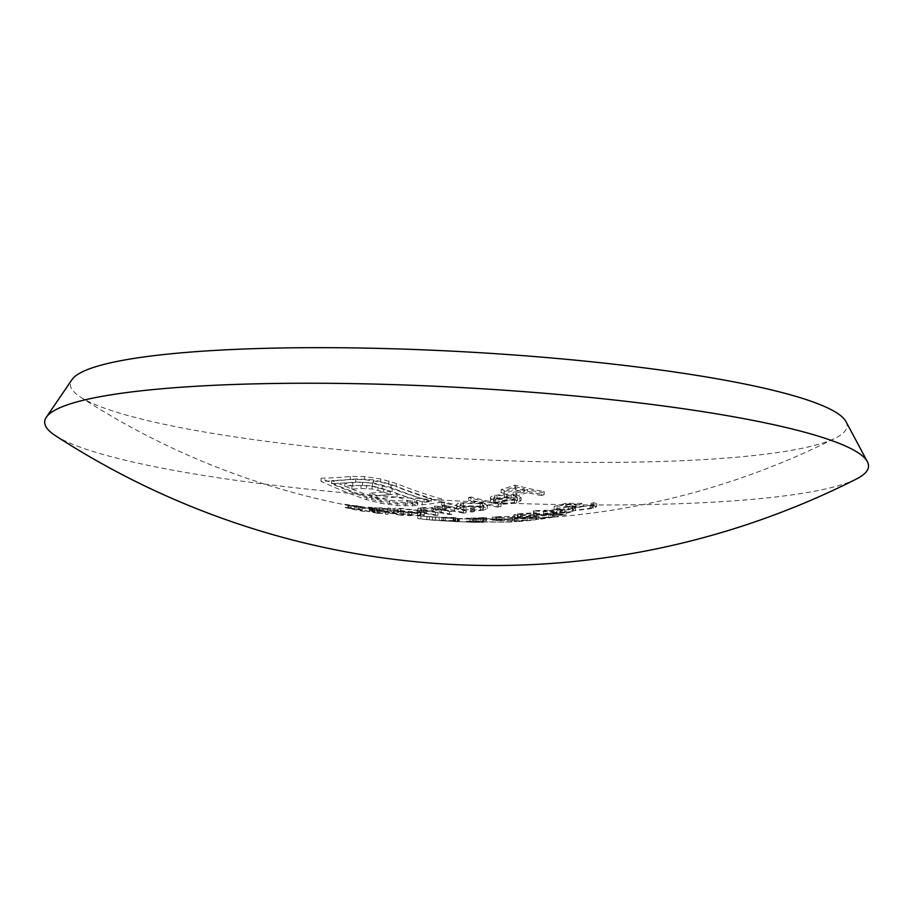 <?xml version="1.0" encoding="UTF-8"?>
<svg xmlns="http://www.w3.org/2000/svg" width="913" height="913" viewBox="0 0 913 913"><rect width="100%" height="100%" fill="white"/><g stroke="black" fill="none" stroke-linecap="round" stroke-linejoin="round"><path stroke-width="0.68" stroke-dasharray="4.57 3.42" d="M387.078 509.477L393.195 510.709A754.4 543.726 84.8 0 0 400.921 512.216A758.189 515.149 -79.5 0 0 403.42 512.341A754.754 543.977 -95.2 0 1 382.056 507.811A757.607 514.749 100.5 0 1 379.568 507.685A754.4 543.726 84.8 0 0 383.414 508.587L368.396 507.16L368.224 510.219L371.306 510.15L371.465 507.092C366.832 506.886 367.905 507.491 374.707 508.895A751.821 541.866 84.8 0 0 385.628 511.075A758.189 515.149 -79.5 0 0 388.116 511.303A752.289 542.196 -95.2 0 1 378.05 509.317L372.093 507.765L371.922 510.824L373.326 511.337L373.497 508.279C371.408 507.719 371.751 507.537 374.524 507.754L387.078 509.477L386.918 512.524L374.353 510.801L374.524 507.754M363.602 507.411L369.719 508.678A750.166 540.667 84.8 0 0 377.457 510.184A758.189 515.149 -79.5 0 0 379.934 510.47A750.691 541.044 -95.2 0 1 358.581 505.939A757.607 514.749 100.5 0 1 356.093 505.642A750.166 540.667 84.8 0 0 359.939 506.544L344.966 504.261L344.794 507.343L347.853 507.617L348.024 504.535C343.402 503.953 344.486 504.387 351.288 505.825A746.549 538.054 84.8 0 0 362.21 508.005A758.189 515.149 -79.5 0 0 364.686 508.404A747.176 538.522 -95.2 0 1 354.632 506.418L350.067 505.403C347.979 504.889 348.321 504.832 351.071 505.22L363.602 507.411L363.442 510.481L350.912 508.301L351.071 505.22C348.321 504.832 347.979 504.889 350.067 505.403L349.896 508.484L354.461 509.488A750.292 540.758 84.8 0 0 364.515 511.485L364.686 508.404M575.418 507.114L572.577 506.475L583.475 503.337A752.905 634.364 -99.4 0 1 565.843 503.268A756.032 513.677 100.5 0 1 554.237 506.395A753.259 542.893 84.8 0 0 557.25 506.624A755.702 513.46 -79.5 0 0 566.87 504.056A753.316 634.626 80.6 0 0 576.149 504.113L568.548 506.772L572.999 507.765L593.267 505.323L596.748 503.656L593.576 502.709A753.145 511.714 100.5 0 1 591.031 503.462L592.788 504.033L590.083 505.346L575.418 507.114L575.247 510.184L589.924 508.427L590.083 505.346M437.829 506.829L454.583 508.324A758.03 546.339 84.8 0 0 463.576 510.093A758.189 515.149 -79.5 0 0 466.098 509.785A757.95 546.282 -95.2 0 1 444.734 505.254A757.607 514.749 100.5 0 1 442.212 505.562A758.03 546.339 84.8 0 0 445.921 506.43L434.771 506.247L431.952 507.137L433.413 508.05L420.756 507.388L417.983 508.085L423.997 510.07A757.767 546.145 84.8 0 0 435.581 512.376A758.189 515.149 -79.5 0 0 438.092 512.261A757.881 546.236 -95.2 0 1 426.497 509.945L421.738 508.484L423.815 507.982L441.241 509.876A758.178 546.442 84.8 0 0 449.561 511.508A758.189 515.149 -79.5 0 0 452.072 511.291A758.189 546.453 -95.2 0 1 441.207 509.134L435.798 507.445L437.829 506.829L437.669 509.865L435.638 510.481L441.047 512.159A761.259 548.667 84.8 0 0 451.912 514.327L452.072 511.291M482.749 503.166L460.951 502.686C457.516 503.291 456.238 504.09 457.139 505.072A757.562 545.997 -95.2 0 1 444.414 501.956A757.048 514.373 100.5 0 1 441.892 502.321A757.699 546.1 84.8 0 0 471.85 509.009A758.189 515.149 -79.5 0 0 474.372 508.644A757.562 545.997 -95.2 0 1 470.674 507.936L483.137 507.366L487.485 505.471L482.749 503.166L482.589 506.201L487.314 508.507L482.977 510.401L483.137 507.366M456.865 504.444L456.979 508.107L456.865 504.444M480.523 519.2A753.944 512.261 100.5 0 1 469.807 519.109A755.827 544.753 84.8 0 0 472.843 519.223A753.499 511.953 -79.5 0 0 483.559 519.303A756.9 545.529 -95.2 0 1 480.523 519.2L480.364 522.259A759.97 547.743 84.8 0 0 483.388 522.362A756.58 514.053 100.5 0 1 472.672 522.282L472.843 519.223M443.113 520.889L443.49 520.924A754.378 736.917 132.4 0 1 439.427 520.65L471.188 522.236A753.373 718.223 -60.9 0 0 475.034 522.35L443.49 520.924L443.661 517.865L455.096 518.516L453.807 518.413L454.126 521.551L454.286 518.481L475.205 519.28A750.281 715.267 119.1 0 1 471.348 519.177L472.261 519.155L472.089 522.225L471.188 522.236L471.348 519.177L470.172 518.995L439.598 517.58A751.285 733.892 -47.6 0 0 443.661 517.865L443.125 520.889M454.126 521.551L454.925 521.585L455.096 518.516L454.286 518.481M439.05 517.534L439.427 520.65L439.062 517.534M458.121 518.675L457.961 521.734L458.121 518.675M476.483 519.257L475.205 519.28L475.034 522.35L476.324 522.327L476.483 519.257M427.01 516.473A751.228 541.443 84.8 0 0 453.487 517.5A751.856 510.846 -79.5 0 0 455.975 517.762A751.719 541.786 -95.2 0 1 429.498 516.735A755.702 513.46 -79.5 0 0 435.535 517.272A752.826 542.596 -95.2 0 1 432.522 517.043A756.032 513.677 100.5 0 1 417.949 515.548A749.972 540.53 84.8 0 0 420.973 515.777A755.702 513.46 -79.5 0 0 427.01 516.473L426.839 519.543A758.783 515.548 100.5 0 1 420.802 518.858L420.973 515.777M396.39 483.513L380.755 478.948L364.618 476.518L350.387 476.438A743.479 505.151 100.5 0 1 321.148 478.218A757.299 545.814 84.8 0 0 366.649 496.592L381.098 500.29L397.269 502.504L412.722 502.709A756.398 513.928 -79.5 0 0 417.572 502.276A758.189 546.453 -95.2 0 1 412.14 500.712A755.838 513.551 100.5 0 1 407.278 501.146L389.76 500.381L371.865 496.444A757.63 546.042 -95.2 0 1 331.761 480.546A744.951 506.156 -79.5 0 0 355.785 478.903L373.383 479.793L391.141 484.346A757.562 545.997 84.8 0 0 431.347 498.35A755.838 513.551 100.5 0 1 424.18 499.343A757.916 546.248 -95.2 0 1 392.213 488.569L372.458 483.217L362.689 482.304L352.84 482.532A746.583 507.263 100.5 0 1 344.954 483.045A757.95 546.282 84.8 0 0 351.973 486.013A748.261 508.393 -79.5 0 0 361.057 485.408L372.242 485.91L383.802 489.003A758.121 546.408 84.8 0 0 390.262 491.422A751.97 510.915 100.5 0 1 370.085 493.077A757.95 546.282 84.8 0 0 377.023 495.554A753.157 511.725 -79.5 0 0 397.201 493.887A758.121 546.408 84.8 0 0 416.91 500.21A755.838 513.551 100.5 0 1 416.83 500.221A758.121 546.408 84.8 0 0 422.263 501.785A756.398 513.928 -79.5 0 0 442.04 499.091A757.219 545.746 -95.2 0 1 396.39 483.513L396.231 486.595A760.289 547.96 84.8 0 0 441.881 502.139L442.04 499.091M511.337 518.972A754.241 186.834 -84.9 0 0 512.25 518.835A755.918 719.124 -112.3 0 1 473.664 518.333A755.702 513.46 -79.5 0 0 486.618 517.762A758.03 546.339 -95.2 0 1 483.593 517.534A756.032 513.677 100.5 0 1 466.406 518.185A755.633 718.828 67.7 0 0 511.337 518.972L511.177 522.031A758.714 721.761 -112.3 0 1 466.235 521.232L466.406 518.185M536.433 516.644A756.295 749.105 -175.7 0 1 513.334 517.568L499 517.603C495.713 517.34 495.748 517.02 499.103 516.655L512.41 516.416A754.983 512.969 -79.5 0 0 514.921 516.119L492.427 517.123L512.501 517.819A756.044 748.854 4.4 0 0 527.394 517.317A752.392 511.2 100.5 0 1 514.361 518.504A758.132 546.408 84.8 0 0 517.397 518.538A751.856 510.846 -79.5 0 0 536.433 516.644L536.273 519.702A754.948 512.946 100.5 0 1 517.226 521.597L517.397 518.538M499 517.603C495.713 517.34 495.748 517.02 499.103 516.655L498.943 519.691C495.588 520.056 495.554 520.376 498.84 520.65L499 517.603M558.06 513.289A757.562 750.372 -175.7 0 1 534.927 514.875L518.128 514.692L534.014 513.277A754.983 512.969 -79.5 0 0 536.536 512.832L517.545 513.688L513.996 514.727L517.819 515.548L534.082 515.252A757.413 750.224 4.4 0 0 548.998 514.327A752.392 511.2 100.5 0 1 535.92 516.29A757.881 546.225 84.8 0 0 538.955 516.313A751.856 510.846 -79.5 0 0 558.06 513.289L557.889 516.359A754.948 512.946 100.5 0 1 538.784 519.383L538.955 516.313M563.835 512.182A751.856 510.846 -79.5 0 0 566.368 511.668A755.702 544.662 -95.2 0 1 559.543 511.565A753.02 511.634 -79.5 0 0 572.93 508.552A758.018 741.915 -128.4 0 1 534.094 510.732A756.112 513.734 100.5 0 1 533.58 510.835A755.987 544.867 84.8 0 0 553.986 511.999A753.499 511.953 100.5 0 1 550.733 512.638A756.329 545.118 84.8 0 0 553.769 512.718A753.02 511.634 -79.5 0 0 557.021 512.079A755.987 544.867 84.8 0 0 563.835 512.182L563.663 515.252A759.068 547.081 -95.2 0 1 556.85 515.149L557.021 512.079M845.963 421.566A388.915 53.468 3.1 0 1 835.772 437.898A388.915 53.468 3.1 0 1 190.235 429.464A388.915 53.468 3.1 0 1 80.333 396.984A388.915 53.468 3.1 0 1 71.956 379.648M516.199 493.146A757.938 514.966 -79.5 0 0 527.463 489.573A747.359 538.647 84.8 0 0 541.717 492.472A758.189 515.149 -79.5 0 0 544.262 491.628A746.731 538.191 -95.2 0 1 515.046 485.111A757.105 514.407 100.5 0 1 501.226 489.539A749.938 540.507 84.8 0 0 504.227 490.304A757.311 514.555 -79.5 0 0 515.491 486.732A747.359 538.647 84.8 0 0 524.473 488.9A757.813 514.886 100.5 0 1 513.197 492.461A749.938 540.507 84.8 0 0 516.199 493.146L516.028 496.204A753.031 542.733 -95.2 0 1 513.038 495.531L513.197 492.461M490.498 498.452L495.668 500.621A758.064 515.058 -79.5 0 0 514.145 495.839L517.58 497.676L514.476 499.479L502.378 500.518A757.619 201.876 95.3 0 1 501.351 501.305L516.792 500.062L521.118 497.699L516.187 495.006L506.669 494.104L494.618 495.382C491.194 496.273 489.825 497.3 490.498 498.452L490.338 501.511L490.498 498.452M471.119 497.003A757.048 514.373 100.5 0 1 468.597 497.562A755.325 544.388 84.8 0 0 498.555 504.25A758.189 515.149 -79.5 0 0 501.089 503.702A755.005 544.159 -95.2 0 1 471.119 497.003L470.96 500.062A758.087 546.373 84.8 0 0 500.917 506.738A761.259 517.226 100.5 0 1 498.395 507.297L498.555 504.25M419.82 510.424L398.125 508.096C394.667 508.085 393.355 508.393 394.211 509.02A755.804 544.73 -95.2 0 1 390.262 508.096A757.607 514.749 100.5 0 1 387.763 508.027A755.508 544.525 84.8 0 0 409.127 512.558A758.189 515.149 -79.5 0 0 411.626 512.627A755.804 544.73 -95.2 0 1 407.928 511.919L420.311 512.786L424.579 512.147L419.82 510.424L419.66 513.46L424.419 515.183L420.151 515.834L420.311 512.786M393.937 508.655L394.051 512.056L393.937 508.655M856.542 478.948A412.505 56.72 3.1 0 1 171.827 470.001A412.505 56.72 3.1 0 1 55.259 435.558M513.038 495.531A760.883 516.975 -79.5 0 0 524.302 491.981A750.475 540.884 -95.2 0 1 515.32 489.813A760.381 516.632 100.5 0 1 504.056 493.374A753.031 542.733 -95.2 0 1 501.066 492.609A760.175 516.496 -79.5 0 0 514.886 488.204A749.835 540.439 84.8 0 0 544.091 494.709A761.259 517.226 100.5 0 1 541.546 495.554L541.717 492.472M544.091 494.709L544.262 491.628M541.546 495.554A750.475 540.884 -95.2 0 1 527.303 492.655L527.463 489.573M527.303 492.655A760.997 517.055 100.5 0 1 516.028 496.204M524.302 491.981L524.473 488.9M515.32 489.813L515.491 486.732M504.056 493.374L504.227 490.304M501.066 492.609L501.226 489.539M514.886 488.204L515.046 485.111M556.85 515.149A756.101 513.734 100.5 0 1 553.598 515.777A759.411 547.332 -95.2 0 1 550.573 515.697A756.58 514.053 -79.5 0 0 553.826 515.058A759.068 547.081 -95.2 0 1 533.42 513.893A759.182 515.822 -79.5 0 0 533.934 513.791A761.077 744.917 51.6 0 0 572.759 511.622A756.101 513.734 100.5 0 1 559.384 514.635L559.543 511.565M572.759 511.622L572.93 508.552M559.384 514.635A758.783 546.876 84.8 0 0 566.197 514.738L566.368 511.668M566.197 514.738A754.948 512.946 100.5 0 1 563.663 515.252M553.598 515.777L553.769 512.718M550.573 515.697L550.733 512.638M553.826 515.058L553.986 511.999M533.42 513.893L533.58 510.835M533.934 513.791L534.094 510.732M556.348 514.544A756.58 514.053 -79.5 0 0 564.759 512.718A761.145 744.951 -128.4 0 1 543.543 513.939A758.783 546.876 84.8 0 0 556.348 514.544L556.519 511.485A755.702 544.662 -95.2 0 1 543.714 510.881A758.075 741.949 51.6 0 0 564.93 509.648A753.499 511.953 100.5 0 1 556.519 511.485M543.543 513.939L543.714 510.881M564.759 512.718L564.93 509.648M538.784 519.383A760.94 548.439 -95.2 0 1 535.76 519.349A755.485 513.3 -79.5 0 0 548.839 517.386A760.483 753.259 -175.6 0 1 533.911 518.299L517.648 518.595L513.836 517.762L517.386 516.735L536.376 515.891A758.064 515.058 100.5 0 1 533.854 516.336L520.536 516.952L517.968 517.728L520.41 518.264L520.57 515.217M520.536 516.952L520.695 513.905M520.41 518.264L534.756 517.922L534.927 514.875M534.756 517.922A760.632 753.408 4.3 0 0 557.889 516.359M535.76 519.349L535.92 516.29M548.839 517.386L548.998 514.327M517.648 518.595L517.819 515.548M517.386 516.735L517.545 513.688M536.376 515.891L536.536 512.832M533.854 516.336L534.014 513.277M517.226 521.597A761.202 548.622 -95.2 0 1 514.202 521.563A755.485 513.3 -79.5 0 0 527.235 520.376A759.114 751.901 -175.6 0 1 512.33 520.866L492.267 520.159L514.761 519.166A758.064 515.058 100.5 0 1 512.239 519.463L498.943 519.691C495.588 520.056 495.554 520.376 498.84 520.65L513.174 520.627L513.334 517.568M513.174 520.627A759.365 752.152 4.3 0 0 536.273 519.702M514.202 521.563L514.361 518.504M527.235 520.376L527.394 517.317M496.09 520.832L496.261 517.785M495.793 519.463L495.964 516.427M514.761 519.166L514.921 516.119M512.239 519.463L512.41 516.416M466.235 521.232A759.102 515.765 -79.5 0 0 483.434 520.57A761.1 548.553 84.8 0 0 486.446 520.809A758.783 515.548 100.5 0 1 473.493 521.38L473.664 518.333M486.446 520.809L486.618 517.762M473.493 521.38A759 722.046 67.7 0 0 512.079 521.905L512.25 518.835M512.079 521.905A757.322 187.599 95.1 0 1 511.177 522.031M483.434 520.57L483.593 517.534M441.881 502.139A759.468 516.016 100.5 0 1 422.103 504.832A761.191 548.622 -95.2 0 1 416.659 503.268A758.908 515.64 -79.5 0 0 416.75 503.257A761.191 548.622 -95.2 0 1 397.041 496.946A756.238 513.825 100.5 0 1 376.864 498.601A761.008 548.485 -95.2 0 1 369.913 496.136A755.062 513.015 -79.5 0 0 390.102 494.481A761.191 548.622 -95.2 0 1 383.643 492.073L372.07 488.98L360.886 488.489A751.365 510.504 100.5 0 1 351.802 489.094A761.008 548.485 -95.2 0 1 344.783 486.127A749.699 509.374 -79.5 0 0 352.68 485.613L362.529 485.385L372.287 486.298L392.054 491.628A760.986 548.462 84.8 0 0 424.02 502.39A758.908 515.64 -79.5 0 0 431.187 501.385A760.632 548.211 -95.2 0 1 390.969 487.416L373.223 482.874L355.614 481.996A748.067 508.267 100.5 0 1 331.59 483.639A760.7 548.257 84.8 0 0 371.705 499.502L389.589 503.428L407.118 504.193A758.908 515.64 -79.5 0 0 411.968 503.748A761.248 548.656 84.8 0 0 417.412 505.311A759.468 516.016 100.5 0 1 412.562 505.756L397.098 505.551L380.938 503.337L366.49 499.651A760.369 548.017 -95.2 0 1 320.988 481.311A746.606 507.274 -79.5 0 0 350.215 479.53L364.447 479.61L380.595 482.03L380.755 478.948M364.447 479.61L364.618 476.518M380.595 482.03L396.231 486.595M422.103 504.832L422.263 501.785M416.659 503.268L416.83 500.221M416.75 503.257L416.91 500.21M397.041 496.946L397.201 493.887M376.864 498.601L377.023 495.554M369.913 496.136L370.085 493.077M390.102 494.481L390.262 491.422M383.643 492.073L383.802 489.003M377.971 490.235L378.142 487.165M372.07 488.98L372.242 485.91M366.41 488.387L366.581 485.317M351.802 489.094L351.973 486.013M344.783 486.127L344.954 483.045M352.68 485.613L352.84 482.532M362.529 485.385L362.689 482.304M372.287 486.298L372.458 483.217M382.125 488.375L382.296 485.305M392.054 491.628L392.213 488.569M424.02 502.39L424.18 499.343M431.187 501.385L431.347 498.35M390.969 487.416L391.141 484.346M373.223 482.874L373.383 479.793M355.614 481.996L355.785 478.903M331.59 483.639L331.761 480.546M371.705 499.502L371.865 496.444M389.589 503.428L389.76 500.381M407.118 504.193L407.278 501.146M411.968 503.748L412.14 500.712M417.412 505.311L417.572 502.276M412.562 505.756L412.722 502.709M405.269 505.95L405.429 502.915M397.098 505.551L397.269 502.504M380.938 503.337L381.098 500.29M366.49 499.651L366.649 496.592M320.988 481.311L321.148 478.218M350.215 479.53L350.387 476.438M420.802 518.858A753.077 542.767 -95.2 0 1 417.777 518.63A759.102 515.765 -79.5 0 0 432.351 520.113A755.918 544.821 84.8 0 0 435.375 520.342A758.783 515.548 100.5 0 1 429.327 519.805A754.811 544.022 84.8 0 0 455.804 520.844L455.975 517.762M429.327 519.805L429.498 516.735M455.804 520.844A754.948 512.946 100.5 0 1 453.316 520.593L453.487 517.5M453.316 520.593A754.332 543.669 -95.2 0 1 426.839 519.543M417.777 518.63L417.949 515.548M432.351 520.113L432.522 517.043M435.375 520.342L435.535 517.272M457.105 521.471L457.276 518.401M473.037 522.088L473.196 519.018M452.951 521.426L453.122 518.367M445.145 520.981L445.316 517.922M441.846 520.73L442.018 517.671M455.576 521.528L455.735 518.47M458.509 521.734L458.668 518.675M459.559 521.654L459.718 518.573M470.001 522.065L470.172 518.995M483.388 522.362L483.559 519.303M472.672 522.282A758.908 546.967 -95.2 0 1 469.647 522.179L469.807 519.109M469.647 522.179A757.037 514.361 -79.5 0 0 480.364 522.259M513.985 498.897A761.122 517.146 100.5 0 1 495.497 503.668L490.338 501.511C489.642 500.358 491.011 499.343 494.447 498.441L506.51 497.174L516.016 498.064L520.958 500.758L516.621 503.12L501.18 504.364A760.689 202.697 -84.7 0 0 502.207 503.577L514.316 502.538L517.42 500.735L513.985 498.897L514.145 495.839M514.316 502.538L514.476 499.479M495.497 503.668L495.668 500.621M494.447 498.441L494.618 495.382M506.51 497.174L506.669 494.104M516.016 498.064L516.187 495.006M516.621 503.12L516.792 500.062M501.18 504.364L501.351 501.305M502.207 503.577L502.378 500.518M495.405 502.515A761.054 517.089 -79.5 0 0 511.086 498.418L504.261 498.121L496.934 499.091L493.454 501.089L495.405 502.515L495.576 499.457L493.613 498.03L497.106 496.033L504.433 495.063L511.257 495.348A757.984 515 100.5 0 1 495.576 499.457M496.934 499.091L497.106 496.033M504.261 498.121L504.433 495.063M511.086 498.418L511.257 495.348M500.917 506.738L501.089 503.702M498.395 507.297A758.406 546.613 -95.2 0 1 468.426 500.609L468.597 497.562M468.426 500.609A760.118 516.461 -79.5 0 0 470.96 500.062M482.977 510.401L470.515 510.972A760.632 548.211 84.8 0 0 474.212 511.679A761.259 517.226 100.5 0 1 471.69 512.045A760.769 548.314 -95.2 0 1 441.732 505.357A760.118 516.461 -79.5 0 0 444.243 504.992A760.632 548.211 84.8 0 0 456.979 508.107C456.078 507.126 457.345 506.338 460.791 505.722L460.951 502.686M444.243 504.992L444.414 501.956M460.791 505.722L482.589 506.201M470.515 510.972L470.674 507.936M474.212 511.679L474.372 508.644M471.69 512.045L471.85 509.009M441.732 505.357L441.892 502.321M463.37 506.35L459.912 507.833L463.564 509.568L480.261 509.922L483.628 508.461L480.09 506.704L463.37 506.35L463.542 503.314L480.249 503.668L483.787 505.414L480.421 506.886L463.736 506.532L460.072 504.786L463.542 503.314M480.09 506.704L480.249 503.668M480.261 509.922L480.421 506.886M463.564 509.568L463.736 506.532M451.912 514.327A761.259 517.226 100.5 0 1 449.401 514.533A761.237 548.656 -95.2 0 1 441.082 512.912L423.655 511.018L421.566 511.52L426.337 512.98A760.951 548.439 84.8 0 0 437.92 515.297A761.259 517.226 100.5 0 1 435.41 515.411A760.837 548.359 -95.2 0 1 423.837 513.106L417.823 511.12L420.596 510.424L433.253 511.086L431.792 510.173L434.611 509.283L445.761 509.465A761.1 548.553 -95.2 0 1 442.052 508.598A760.677 516.838 -79.5 0 0 444.574 508.29A761.02 548.496 84.8 0 0 465.927 512.821A761.259 517.226 100.5 0 1 463.416 513.129L463.576 510.093M465.927 512.821L466.098 509.785M463.416 513.129A761.1 548.553 -95.2 0 1 454.412 511.36L437.669 509.865M449.401 514.533L449.561 511.508M423.655 511.018L423.815 507.982M437.92 515.297L438.092 512.261M435.41 515.411L435.581 512.376M420.596 510.424L420.756 507.388M433.253 511.086L433.413 508.05M434.611 509.283L434.771 506.247M439.918 509.089L440.077 506.053M445.761 509.465L445.921 506.43M442.052 508.598L442.212 505.562M444.574 508.29L444.734 505.254M589.924 508.427L592.617 507.126L590.859 506.555A756.226 513.814 -79.5 0 0 593.404 505.791L596.577 506.738L593.096 508.415L572.828 510.835L568.388 509.842L575.989 507.194A756.409 637.228 -99.4 0 1 566.711 507.126A758.783 515.548 100.5 0 1 557.09 509.694A756.341 545.118 -95.2 0 1 554.065 509.454A759.102 515.765 -79.5 0 0 565.672 506.338A755.987 636.966 80.6 0 0 583.316 506.418L583.475 503.337M565.672 506.338L565.843 503.268M583.316 506.418L575.555 508.119L575.726 505.037M575.555 508.119L572.405 509.545L575.247 510.184M590.859 506.555L591.031 503.462M593.404 505.791L593.576 502.709M593.096 508.415L593.267 505.323M572.828 510.835L572.999 507.765M572.074 508.085L572.246 505.015M575.989 507.194L576.149 504.113M566.711 507.126L566.87 504.056M557.09 509.694L557.25 506.624M554.065 509.454L554.237 506.395M364.515 511.485A761.259 517.226 100.5 0 1 362.039 511.086A749.653 540.302 -95.2 0 1 351.117 508.906C344.327 507.468 343.231 507.035 347.853 507.617L359.779 509.614A753.271 542.904 -95.2 0 1 355.922 508.712A760.677 516.838 -79.5 0 0 358.41 508.998A753.784 543.281 84.8 0 0 379.774 513.54A761.259 517.226 100.5 0 1 377.286 513.243L377.457 510.184M379.774 513.54L379.934 510.47M377.286 513.243A753.271 542.904 -95.2 0 1 369.56 511.737L363.442 510.481M350.912 508.301C348.15 507.902 347.819 507.97 349.896 508.484C347.819 507.97 348.15 507.902 350.912 508.301M362.039 511.086L362.21 508.005M359.779 509.614L359.939 506.544M355.922 508.712L356.093 505.642M358.41 508.998L358.581 505.939M374.353 510.801C371.58 510.595 371.237 510.778 373.326 511.337L377.891 512.364A755.382 544.433 84.8 0 0 387.945 514.361A761.259 517.226 100.5 0 1 385.457 514.133A754.914 544.091 -95.2 0 1 374.535 511.953C367.745 510.55 366.661 509.945 371.306 510.15L383.255 511.634A757.482 545.94 -95.2 0 1 379.397 510.732A760.677 516.838 -79.5 0 0 381.896 510.858A757.836 546.202 84.8 0 0 403.261 515.389A761.259 517.226 100.5 0 1 400.761 515.263L400.921 512.216M403.261 515.389L403.42 512.341M400.761 515.263A757.482 545.94 -95.2 0 1 393.035 513.757L386.918 512.524M387.945 514.361L388.116 511.303M385.457 514.133L385.628 511.075M383.255 511.634L383.414 508.587M379.397 510.732L379.568 507.685M381.896 510.858L382.056 507.811M420.151 515.834L407.757 514.966A758.886 546.955 84.8 0 0 411.455 515.662A761.259 517.226 100.5 0 1 408.967 515.605A758.589 546.739 -95.2 0 1 387.603 511.075A760.677 516.838 -79.5 0 0 390.102 511.132A758.886 546.955 84.8 0 0 394.051 512.056C393.195 511.44 394.496 511.132 397.965 511.143L398.125 508.096M390.102 511.132L390.262 508.096M397.965 511.143L419.66 513.46M407.757 514.966L407.928 511.919M411.455 515.662L411.626 512.627M408.967 515.605L409.127 512.558M387.603 511.075L387.763 508.027M400.545 511.759L397.132 512.25L400.818 513.551L417.435 515.331L420.745 514.841L417.184 513.54L400.545 511.759L400.716 508.712L417.344 510.493L420.904 511.805L417.595 512.296L400.978 510.515L397.303 509.203L400.716 508.712M417.184 513.54L417.344 510.493M417.435 515.331L417.595 512.296M400.818 513.551L400.978 510.515M533.911 518.299L534.082 515.252M512.33 520.866L512.501 517.819M388.858 484.107L389.018 481.025M360.886 488.489L361.057 485.408M454.412 511.36L454.583 508.324M441.047 512.159L441.207 509.134M441.082 512.912L441.241 509.876M426.337 512.98L426.497 509.945M423.837 513.106L423.997 510.07M369.56 511.737L369.719 508.678M354.461 509.488L354.632 506.418M351.117 508.906L351.288 505.825M393.035 513.757L393.195 510.709M377.891 512.364L378.05 509.317M374.535 511.953L374.707 508.895M80.333 396.984A758.189 758.189 0 0 0 439.347 517.568M443.547 517.854A758.189 758.189 0 0 0 454.685 518.516M458.44 518.698A758.189 758.189 0 0 0 835.76 437.898M517.968 517.728L518.128 514.692M513.825 517.762L513.996 514.727M496.398 520.216L496.558 517.18M492.255 520.159L492.427 517.123M458.6 521.757L458.771 518.698M457.424 521.665L457.584 518.595M439.244 520.638A761.259 761.259 0 0 0 443.444 520.924M454.469 521.574A761.259 761.259 0 0 0 458.235 521.757M517.42 500.735L517.58 497.676M520.958 500.758L521.129 497.699M493.442 501.089L493.613 498.03M487.314 508.507L487.485 505.471M483.628 508.461L483.787 505.414M459.912 507.833L460.072 504.786M435.627 510.481L435.798 507.445M421.566 511.52L421.738 508.484M417.823 511.12L417.983 508.085M431.781 510.173L431.94 507.137M572.405 509.545L572.565 506.475M592.617 507.126L592.788 504.033M596.577 506.738L596.748 503.656M568.388 509.842L568.548 506.772M348.492 508.062L348.652 504.98M424.419 515.183L424.579 512.147M420.745 514.841L420.904 511.805M397.132 512.25L397.303 509.203"/><path stroke-width="1.37" d="M856.531 478.96A804.193 804.193 0 0 1 55.259 435.558A412.505 56.72 3.1 0 1 46.38 417.173L71.956 379.648A388.915 53.468 3.1 0 1 461.613 351.653A388.915 53.468 3.1 0 1 845.963 421.566L867.35 461.636A412.505 56.72 3.1 0 1 856.542 478.948M46.38 417.173A412.505 56.72 3.1 0 1 459.673 387.466A412.505 56.72 3.1 0 1 867.35 461.636"/></g></svg>
